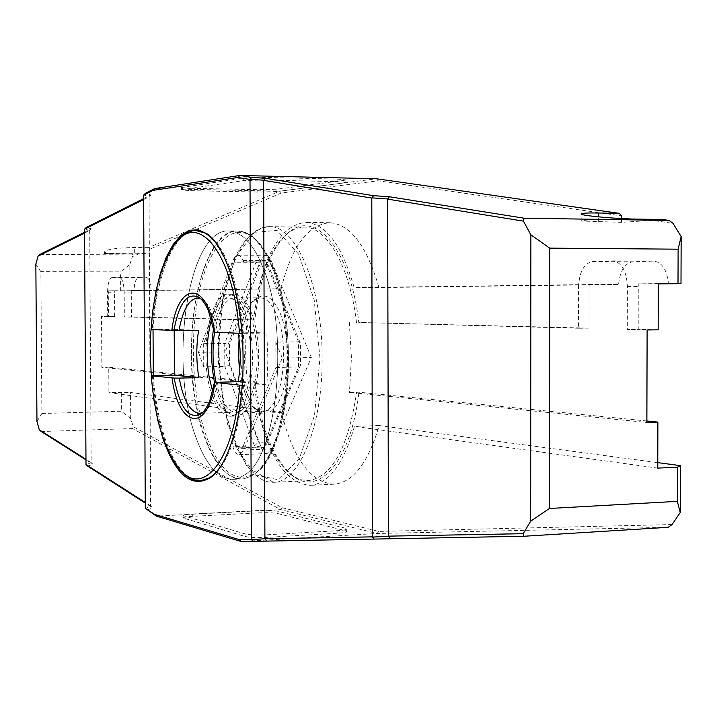 <?xml version="1.0" encoding="UTF-8"?>
<svg xmlns="http://www.w3.org/2000/svg" width="717" height="717" viewBox="0 0 717 717"><rect width="100%" height="100%" fill="white"/><g stroke="black" fill="none" stroke-linecap="round" stroke-linejoin="round"><path stroke-width="0.54" stroke-dasharray="3.58 2.69" d="M243.592 385.163L266.966 384.617L267.898 358.912L266.787 333.047L243.404 333.324L244.497 359.325L243.565 385.172C239.263 431.733 228.983 462.035 212.725 476.07L210.762 477.468M200.966 480.82C186.554 480.3 174.536 466.032 164.919 438.033C158.896 419.803 154.997 399.01 153.232 375.636M206.684 233.563L208.692 234.907C216.319 240.509 223.139 250.833 229.153 265.873C236.368 284.434 241.109 306.921 243.368 333.324L243.404 333.324M153.035 329.712L152.99 329.569C156.189 274.808 174.697 229.843 196.781 230.542M243.601 261.804L234.172 262.243L255.951 262.341L265.586 261.902L243.601 261.804L241.79 257.923L239.559 255.593L237.112 255.252L234.665 257.107L232.622 260.979L198.466 352.298L225.237 351.868L261.06 447.041C262.736 451.343 264.752 453.511 267.082 453.556L271.779 448.95L311.339 357.541L282.229 358.052L243.789 450.016L239.218 454.65C236.951 454.605 234.997 452.418 233.357 448.089L232.837 446.655L254.499 445.849L224.806 366.414L229.539 364.962L229.458 344.877L260.047 266.106L268.463 265.765L300.432 343.318L300.495 365.195L266.903 443.518L258.55 442.075L229.539 364.962M198.466 352.298L203.753 366.817L224.806 366.414L224.708 343.344L255.951 262.341L260.047 266.106M311.339 357.541L270.847 259.904L268.732 256.677L265.908 255.297L262.915 256.803L260.719 260.343L225.237 351.868M282.229 358.052L275.83 342.126L298.478 341.812L300.432 343.318M268.463 265.765L265.586 261.902L298.478 341.812L298.559 367.032L300.495 365.195M672.08 524.557L378.737 531.414L282.337 507.779L133.308 426.732L130.7 418.656L130.548 392.459L281.539 412.553C292.903 458.441 310.398 482.326 334.023 484.208C353.051 482.523 368.108 462.967 379.185 425.548L657.776 462.626M36.961 421.515L41.873 413.503L40.878 271.644L120.581 271.824L129.831 264.456L129.983 290.77L133.936 290.717C134.393 282.623 136.015 278.178 138.811 277.389L145.954 277.165C148.795 277.846 150.507 282.292 151.081 290.502L281.145 288.826L131.283 290.537L131.453 316.878L124.337 316.932L124.193 292.061L131.31 292.043M129.831 264.456L132.367 256.65L139.125 253.764L149.88 253.065L149.862 249.175L281.342 192.99L378.173 180.801L621.487 215.898M621.478 218.551L621.469 222.351L652.291 220.343L673.012 223.337M281.145 288.826C291.434 246.908 307.602 224.869 329.65 222.709C350.281 224.08 366.719 245.698 378.961 287.571L618.565 284.497C620.017 270.793 624.785 263.211 632.851 261.75L653.805 261.096C662.087 262.27 666.989 269.852 668.513 283.86M379.185 425.548L354.431 426.382C343.604 464.007 328.87 483.661 310.246 485.328C287.123 483.41 269.986 459.373 258.855 413.234L108.903 392.602L130.548 392.459M281.539 412.553L258.855 413.234M657.758 468.111L354.431 426.382M658.287 283.609L638.264 283.878L638.22 329.345L627.312 329.479L647.119 329.972M658.152 329.838L638.22 329.345M108.446 316.314L114.657 316.466L114.532 290.761L108.294 290.842L108.446 316.314L101.536 316.367L101.841 367.328L247.383 382.053C245.187 361.251 245.106 340.566 247.159 319.997L124.337 316.932M589.033 328.135L578.44 328.261L578.511 287.033L589.105 287.015L589.033 328.135L358.805 322.471C350.819 251.308 316.627 210.341 290.331 231.188C271.626 246.442 259.814 276.018 254.885 319.916L131.453 316.878M589.105 287.015L589.177 284.524L354.153 287.607C342.143 245.492 326.047 223.749 305.845 222.387C284.264 224.564 268.454 246.72 258.416 288.87M646.877 420.987L358.939 392.208L349.457 392.378L646.868 422.483M247.383 382.053L255.109 381.82L108.751 367.194L108.903 392.602M255.109 381.82C260.818 429.375 273.93 461.121 294.436 477.056C320.221 495.868 351.536 458.925 358.939 392.208M578.511 287.033C579.327 271.868 583.996 263.381 592.52 261.553L612.972 260.889C621.738 262.404 626.55 270.936 627.42 286.486L627.312 329.479M638.264 283.878L658.287 283.86M589.177 284.524L618.565 284.497M129.983 290.77L108.294 290.842M114.532 290.761L133.936 290.717M378.961 287.571L354.153 287.607M131.283 290.537L151.081 290.502M114.657 316.466L107.693 316.52L107.541 292.24C107.774 283.323 109.351 278.366 112.273 277.362L119.183 277.138C122.168 278.017 123.844 282.991 124.193 292.061M107.693 316.52L101.536 316.367M247.159 319.997L254.885 319.916M578.44 328.261L358.805 322.471M41.873 413.503L121.379 411.217L121.272 392.298M120.689 290.815L120.581 271.824M108.751 367.194L101.841 367.328M253.899 381.901C259.59 428.963 272.568 460.359 292.832 476.097L300.414 479.709L308.158 480.704C332.061 477.226 348.211 447.722 356.618 392.199M349.313 322.542L351.429 357.613L349.457 392.378M356.483 322.48C349.977 266.258 326.611 226.366 303.918 227.083L296.211 228.329L288.754 232.2C270.282 247.257 258.586 276.502 253.675 319.943M174.186 330.537L174.258 329.345L153.044 329.569M621.469 222.351L581.128 221.024C579.103 220.083 606.627 218.954 631.363 219.017M652.291 220.343L662.553 219.501M378.173 180.801L376.461 178.766L279.666 191.179L154.675 188.589M378.737 531.414L377.043 533.493L241.217 541.532M668.163 527.309L377.043 533.493L280.688 509.617L156.378 516.123M277.945 513.614L345.128 530.634L346.696 531.548C346.257 532.301 343.326 532.856 337.904 533.206L265.998 537.418C256.722 537.822 249.74 537.499 245.062 536.45L182.987 517.961C183.489 517.235 186.59 516.697 192.281 516.365L259.016 512.834C267.307 512.503 273.616 512.763 277.945 513.614L277.936 511.284L345.119 528.124L346.696 529.021C346.257 529.764 343.326 530.311 337.895 530.661L265.989 534.837C256.713 535.24 249.731 534.918 245.053 533.878L182.969 515.586C183.48 514.869 186.581 514.34 192.273 514.008L259.007 510.513C267.298 510.181 273.607 510.441 277.936 511.284M282.337 507.779L280.688 509.617L132.511 428.551L133.308 426.732M130.7 418.656L121.379 411.217M41.236 431.535L132.511 428.551M40.878 271.644L35.85 264.098M39.991 254.383L131.543 254.929L132.367 256.65M149.862 249.175L148.446 247.652L279.666 191.179L281.342 192.99M131.543 254.929L133.649 254.024L139.125 253.764M148.446 247.652L134.312 247.544C116.781 247.867 106.824 249.301 104.44 251.855C104.843 252.85 107.891 253.531 113.582 253.899L104.449 253.513L149.88 253.065M113.582 253.899L133.649 254.024M84.534 232.263L91.391 228.857L86.21 227.486M143.633 198.618L150.839 194.997L145.479 193.267M344.366 180.361L276.896 189.198L257.878 189.691L190.767 188.284L181.41 187.531L243.717 177.986L264.77 177.395L337.098 179.116L345.952 179.895L344.366 180.361L344.375 182.907L276.905 191.556L257.887 192.039L190.776 190.659L181.428 189.933L182.405 189.602L243.726 180.585L264.779 180.003L337.107 181.688L345.952 182.45L344.375 182.907M143.705 195.015L149.082 196.736L150.839 194.997M149.082 196.736L150.615 505.906L152.479 507.726L145.264 503.101M145.39 508.434L150.713 506.014M143.642 199.541L148.984 196.861M150.615 505.906L145.264 502.474M84.543 233.106L89.795 230.435L84.606 229.073M89.706 230.551L91.149 462.573L92.843 464.231L85.968 459.875M86.094 464.625L91.238 462.68M87.707 466.175L92.843 464.231M147.173 510.146L152.479 507.726M91.149 462.573L85.968 459.301M89.795 230.435L91.391 228.857M152.425 375.654C154.191 399.028 158.081 419.83 164.094 438.06C168.647 451.593 174.043 462.178 180.29 469.823L181.311 471.015M220.603 466.417C232.227 448.752 239.586 421.677 242.669 385.19L242.185 385.181M177.466 241.002L176.49 242.229C163.073 261.024 154.971 290.143 152.183 329.578L151.009 329.632M241.988 333.333L242.471 333.333C240.213 306.93 235.481 284.434 228.266 265.864L216.892 244.291M209.982 400.005L214.544 382.358M200.518 298.586L203.054 299.939C209.525 304.859 214.347 315.588 217.511 332.123L214.338 332.222L208.495 311.017M217.717 382.143C214.966 396.913 210.699 406.611 204.91 411.253L202.427 412.696M212.483 396.286C198.358 360.526 208.387 292.482 228.293 294.122L233.428 295.583L238.385 299.957L242.92 307.082L246.791 316.645L249.794 328.18L251.766 341.122L252.581 354.79L252.223 368.475L250.69 381.471L248.073 393.095L244.524 402.784L240.231 410.061L235.418 414.596L230.336 416.227C223.328 416.012 217.376 409.362 212.483 396.286M211.434 319.549C215.638 305.666 221.239 298.469 228.257 297.94L233.088 299.312L237.739 303.425L241.988 310.12L245.617 319.083L248.432 329.901L250.269 342.027L251.04 354.825L250.69 367.651L249.256 379.831L246.809 390.729L243.484 399.808L239.451 406.629L234.943 410.886L230.175 412.409C223.139 412.123 217.296 405.114 212.635 391.383M228.257 297.94L197.605 298.057M213.594 328.601C217.708 306.831 224.609 295.323 234.289 294.104L239.451 295.565L244.443 299.93L248.996 307.046L252.895 316.6L255.915 328.117L257.887 341.032L258.712 354.682L258.344 368.35L256.803 381.327L254.168 392.943L250.6 402.613L246.281 409.882L241.441 414.417L236.323 416.048C229.27 415.833 223.283 409.192 218.362 396.134L214.535 382.448M214.535 332.276C218.255 310.658 224.824 299.213 234.253 297.922L239.111 299.294L243.789 303.399L248.064 310.076L251.712 319.029L254.535 329.829L256.39 341.937L257.161 354.727L256.811 367.534L255.36 379.687L252.895 390.577L249.552 399.638L245.501 406.458L240.957 410.707L236.162 412.239C229.565 412.033 223.964 405.831 219.348 393.624L216.068 382.26M217.511 332.123L237.963 331.89L238.214 333.262M239.066 339.024C241.262 319.459 246.263 306.446 254.078 300.002L260.235 297.824C266.473 298.003 271.94 303.658 276.645 314.772C291.326 347.736 281.019 413.575 262.135 411.459L255.906 409.488C251.622 406.503 247.948 401 244.882 392.97L239.603 370.994M280.266 313.383L283.17 321.897L285.411 331.586L286.899 342.108L287.436 364.111L284.694 384.742L282.22 393.606L279.11 401.081L275.507 406.906L271.519 410.913L267.307 412.983L263.005 413.082L258.765 411.217C254.32 408.134 250.52 402.443 247.347 394.153C235.266 364.326 240.571 308.668 256.874 298.173C265.514 292.653 273.311 297.725 280.266 313.383M232.837 446.655L242.203 448.376L275.92 367.471L275.83 342.126M275.92 367.471L298.559 367.032L264.062 447.551L266.903 443.518M234.172 262.243L203.655 343.64L224.708 343.344L229.458 344.877M203.655 343.64L203.753 366.817M242.203 448.376L264.062 447.551L254.499 445.849L258.55 442.075M242.4 382.116L266.966 384.617M243.565 385.172L242.669 385.19M243.368 333.324L242.471 333.333M174.258 329.345L198.627 330.322M152.99 329.569L152.183 329.578M237.963 331.89L266.787 333.047M241.79 235.696L235.364 232.174L228.911 230.964C187.899 228.373 168.226 364.048 195.804 436.922C205.707 464.724 218.129 478.857 233.034 479.35L239.451 477.925L245.743 474.188C278.617 453.476 289.551 326.934 262.323 266.007C256.283 251.452 249.426 241.342 241.754 235.678L235.337 232.156L228.875 230.937C187.863 228.356 168.19 364.048 195.768 436.931C205.743 464.706 218.165 478.839 233.061 479.332L239.478 477.898L245.779 474.17C278.644 453.458 289.569 326.934 262.35 266.025C256.31 251.47 249.453 241.36 241.79 235.696L241.754 235.678M272.917 266.858C300.091 326.979 289.256 451.719 256.426 472.548C236.718 484.853 219.967 472.637 206.191 435.891C192.183 396.151 189.351 336.39 199.192 291.514C208.961 246.657 231.179 221.49 252.492 236.968C260.101 242.606 266.912 252.572 272.917 266.858M271.474 266.052C298.864 326.719 287.938 452.696 254.867 473.659L248.432 477.468L241.88 478.938C226.85 478.454 214.32 464.347 204.291 436.626C176.472 363.895 196.359 228.472 237.739 231.062L244.336 232.308L250.896 235.902C258.559 241.584 265.424 251.64 271.474 266.052M233.357 448.089L261.06 447.041M243.072 260.468L271.151 260.603M612.659 260.889L653.483 261.105M627.42 286.486L638.327 286.477M592.52 261.553L632.851 261.75M107.541 292.24L114.514 292.231M112.273 277.362L138.811 277.389M322.121 358.133C322.533 286.648 295.852 224.842 269.09 226.644C240.087 226.5 217.807 288.619 219.16 355.345C220.038 422.08 244.389 483.419 273.365 482.299C298.917 482.935 322.793 426.31 322.121 358.133M319.97 358.115L314.171 299.814L298.577 254.096L277.085 230.462L254.517 232.308L235.284 257.439L222.611 299.805L218.335 351.42L223.032 403.537L236.018 447.39L255.386 474.878L277.891 479.673L299.168 459.014L314.476 415.564L319.97 358.115M243.789 450.016L271.779 448.95M232.622 260.979L260.405 261.105M134.339 252.967L134.312 247.544M276.896 189.198L276.905 191.556M257.878 189.691L257.887 192.039M337.098 179.116L337.107 181.688M264.77 177.395L264.779 180.003M243.717 177.986L243.726 180.585M182.396 187.2L182.405 189.602M190.767 188.284L190.776 190.659M119.13 277.138L145.892 277.165M345.128 530.634L345.119 528.124M337.904 533.206L337.895 530.661M259.016 512.834L259.007 510.513M192.281 516.365L192.273 514.008M183.964 518.624L183.955 516.24M245.062 536.45L245.053 533.878M265.998 537.418L265.989 534.837M598.354 222.01L598.363 216.857M271.842 266.043C261.947 243.126 250.699 231.457 238.089 231.044C211.632 230.04 190.74 288.673 191.547 351.93C191.26 417.877 214.652 480.982 242.238 478.938C262.153 476.016 276.323 450.41 284.766 402.12C291.478 356.179 286.02 300.047 271.842 266.043M208.692 234.907L207.034 233.814M212.725 476.07L211.103 477.208M334.023 484.208L310.246 485.328M612.972 260.889L653.805 261.096M292.832 476.097L294.436 477.056M303.918 227.083L269.09 226.644C248.423 229.234 233.482 250.6 224.269 290.77C219.725 313.813 217.52 333.808 218.658 366.557L227.728 424.616L247.069 466.928L273.365 482.299L308.158 480.704M288.754 232.2L290.331 231.188M239.218 454.65L267.082 453.556M237.963 255.127L265.908 255.297M345.952 182.45L345.952 179.895M181.428 189.933L181.41 187.531M119.183 277.138L145.954 277.165M104.449 253.513L104.44 251.855M346.696 529.021L346.696 531.548M182.969 515.586L182.987 517.961M581.128 221.024L581.137 214.042M329.65 222.709L305.845 222.387M178.596 468.013L180.29 469.823M174.849 244.094L176.49 242.229M204.91 411.253L201.02 413.906M203.054 299.939L199.075 297.421M230.336 416.227L236.323 416.048M228.293 294.122L234.289 294.104M199.532 413.324L230.175 412.409M236.162 412.239L262.135 411.459M234.253 297.922L260.235 297.824M255.906 409.488L258.765 411.217M254.078 300.002L256.874 298.173M233.034 479.35L242.238 478.938C262.987 475.649 277.479 449.989 285.698 401.977C292.419 356.286 287.015 300.513 272.845 266.536C263.005 243.484 251.416 231.654 238.089 231.044L228.875 230.937M256.426 472.548L254.867 473.659M252.492 236.968L250.896 235.902M228.911 230.964L237.739 231.062M233.061 479.332L241.88 478.938"/><path stroke-width="1.08" d="M174.186 330.537L174.482 375.197L151.251 375.771C154.747 417.76 163.861 448.51 178.596 468.013C202.051 499.364 234.576 460.941 239.702 385.146L242.185 385.181M162.974 438.768L157.812 420.359L153.922 399.969L151.412 378.253L150.346 355.856L150.74 333.459L152.604 311.725L155.894 291.317L160.509 272.863L166.362 257L173.272 244.282L181.051 235.248L189.458 230.3L198.224 229.763L207.034 233.814C226.868 247.186 243.162 301.427 243.072 359.396C243.529 414.247 229.413 463.791 211.103 477.208C192.183 488.842 176.14 476.025 162.974 438.768M210.762 477.468L200.106 480.865C207.33 480.515 214.159 475.694 220.603 466.417M216.892 244.291C210.135 235.23 203.153 230.641 195.92 230.533L206.684 233.563M153.286 375.636L153.035 329.712M657.776 462.626L680.415 465.638L680.263 512.449L672.08 524.557L668.163 527.309L523.885 536.253L252.993 541.362L251.326 539.399L239.29 539.605L241.217 541.532L252.993 541.362M251.326 539.399L250.009 179.474L251.667 177.395L239.819 175.468L376.461 178.766L619.398 213.361L621.487 215.898L621.478 218.551M373.584 195.687L371.8 198.062L263.659 180.379L265.308 178.282L373.584 195.687L389.421 196.754L524.109 218.201L669.095 220.433L673.012 223.337L681.15 236.538L680.998 283.699L658.287 283.609L658.152 329.838L647.119 329.972L646.868 422.483L657.892 422.089L646.877 420.987M658.287 283.86L680.998 283.699M680.415 465.638L677.422 467.188L657.758 468.111L657.892 422.089M250.009 179.474L237.901 177.475L153.008 190.372L143.615 195.149L145.291 508.317L154.702 514.421L239.29 539.605M263.659 180.379L264.896 538.772L372.383 536.863L374.157 539.085M371.8 198.062L372.383 536.863M264.896 538.772L251.559 539.569M250.251 179.313L263.892 180.209M237.901 177.475L239.819 175.468L154.675 188.589L145.479 193.267L143.615 195.149M251.667 177.395L265.308 178.282M669.095 220.433L662.553 219.501L631.363 219.017C606.636 218.12 579.112 215.243 581.137 213.854C582.061 213.128 587.806 212.841 598.372 213.003L619.398 213.361M524.109 218.201L523.419 221.132L530.876 234.826L549.733 248.136L678.121 249.184L681.15 236.538M549.733 248.136L549.437 508.47L530.643 521.187L530.876 234.826M523.885 536.253L523.195 533.69L530.643 521.187M549.437 508.47L677.314 501.362L680.263 512.449M678.121 249.184L678.013 283.6M677.422 467.188L677.314 501.362M265.129 538.942L266.545 540.735M372.652 537.051L388.417 536.334L389.914 538.377M388.417 536.334L387.646 199.138L389.421 196.754M372.069 197.874L387.924 198.959M387.646 199.138L523.419 221.132M523.195 533.69L388.139 536.146M154.702 514.421L156.378 516.123L241.217 541.532M85.968 459.875L41.236 431.535L39.292 429.77L36.961 421.515L35.85 264.098L38.064 256.13L39.991 254.383L84.534 232.263M143.642 199.541L84.516 229.189L86.21 227.486L143.633 198.618M153.008 190.372L154.675 188.589M145.291 508.317L156.378 516.123M84.516 229.189L86.004 464.517L145.264 502.474M145.264 503.101L87.707 466.175L86.004 464.517M85.968 459.301L39.292 429.77M38.064 256.13L84.543 233.106M181.311 471.015C187.298 477.773 193.563 481.053 200.106 480.865M214.338 332.222L239.505 333.324C233.59 253.146 198.161 210.305 174.849 244.094C161.737 262.476 153.788 290.985 151.009 329.632L178.999 330.537C182.71 310.022 188.912 299.195 197.605 298.057L200.518 298.586M239.505 333.324L241.988 333.333M195.92 230.533C189.378 230.56 183.229 234.047 177.466 241.002M238.214 333.262C240.885 349.699 240.867 365.84 238.161 381.677L214.473 382.394L239.702 385.146M151.251 375.771L174.141 378.083C179.886 407.919 188.84 419.857 201.02 413.906C204.426 411.298 207.41 406.664 209.982 400.005L214.464 382.421M214.249 332.24L208.495 311.017C205.707 304.447 202.561 299.912 199.075 297.421C187.37 291.873 178.981 302.915 173.908 330.537M202.427 412.696L199.532 413.324C190.22 412.239 183.444 400.498 179.232 378.101L174.141 378.083M212.635 391.383L209.221 377.447C205.904 356.752 206.648 337.447 211.434 319.549M214.535 382.448C211.013 364.568 210.699 346.625 213.594 328.601M216.068 382.26C212.617 365.912 212.107 349.251 214.535 332.276M179.232 378.101L198.842 377.671C196.207 361.718 196.135 345.935 198.627 330.322L178.999 330.537M239.603 370.994L238.42 355.023L239.066 339.024M174.482 375.197L198.842 377.671M238.161 381.677L242.4 382.116M598.363 216.857L598.372 213.003M214.975 382.519C207.643 434.215 178.381 427.852 172.062 377.976M171.829 330.501C177.664 281.396 206.98 279.343 214.759 332.285"/></g></svg>
